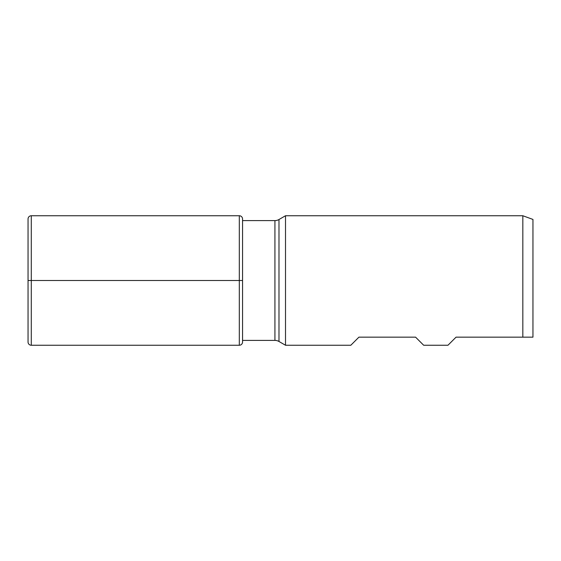 <?xml version="1.0" encoding="UTF-8"?>
<svg xmlns="http://www.w3.org/2000/svg" width="561" height="561" viewBox="0 0 561 561"><rect width="100%" height="100%" fill="white"/><g stroke="black" fill="none" stroke-linecap="round" stroke-linejoin="round"><path stroke-width="0.84" d="M242.555 340.401L274.932 340.401A8.092 8.092 0 0 1 278.985 341.488L285.514 345.253L285.514 215.747L278.985 219.512A8.092 8.092 0 0 1 274.932 220.599L242.555 220.599M31.29 345.253L239.316 345.253A3.24 3.24 0 0 0 242.555 342.021L242.555 218.979A3.24 3.24 0 0 0 239.316 215.747L31.29 215.747A3.24 3.24 0 0 0 28.05 218.979L28.05 342.021A3.24 3.24 0 0 0 31.29 345.253L31.29 215.747M28.05 318.143L28.05 242.857L28.05 318.143M285.514 345.253L350.821 345.253L358.914 337.161L415.582 337.161L423.674 345.253L447.959 345.253L456.051 337.161L522.831 337.161L522.831 215.747L285.514 215.747M358.914 337.161L350.821 345.253M456.051 337.161L447.959 345.253M522.831 215.747L532.95 219.428L532.95 337.161L522.831 337.161M423.674 345.253L415.582 337.161M242.555 280.5L28.05 280.5M239.316 345.253L239.316 215.747M274.932 340.401L274.932 220.599M278.985 341.488L278.985 219.512"/></g></svg>
